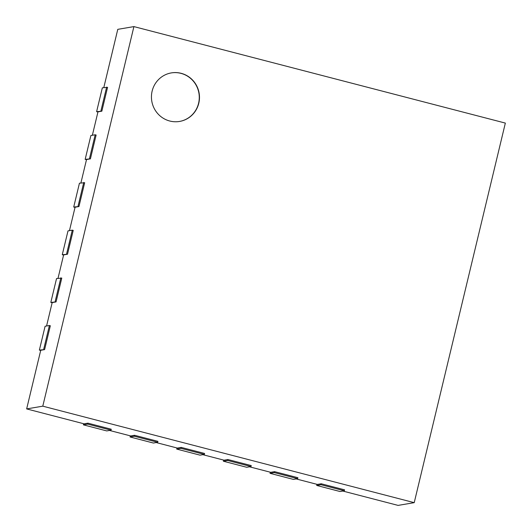 <?xml version="1.0" encoding="UTF-8"?>
<svg xmlns="http://www.w3.org/2000/svg" width="532" height="532" viewBox="0 0 532 532"><rect width="100%" height="100%" fill="white"/><g stroke="black" fill="none" stroke-linecap="round" stroke-linejoin="round"><path stroke-width="0.8" d="M85.167 159.361L90.4 158.869L96.126 135.028L95.188 134.782L90.892 135.514L85.167 159.361L86.49 159.7M80.904 182.948L86.53 159.527L90.4 158.869M95.188 134.782L89.469 158.622M44.608 349.604L50.334 325.764L49.396 325.518L45.1 326.256L39.375 350.096L44.608 349.604L40.738 350.262L26.653 408.915L42.786 406.169L133.911 26.6L117.778 29.346L103.8 87.581M101.845 111.181L107.57 87.341L102.337 87.833L96.611 111.673L101.845 111.181L97.974 111.846L92.355 135.268M78.949 206.549L84.674 182.709L79.441 183.201L73.715 207.041L78.949 206.549L75.079 207.214L69.459 230.635M67.504 254.236L73.23 230.396L72.292 230.15L67.996 230.888L62.271 254.728L67.504 254.236L63.634 254.895L58.008 278.322M56.053 301.923L61.779 278.076L56.545 278.568L50.819 302.409L56.053 301.923L52.183 302.582L46.563 326.003M26.653 408.915L84.049 423.824L87.92 423.166L111.255 429.224L111.022 430.182L106.726 430.913L83.391 424.855L87.694 424.117L111.022 430.182M109.506 430.441L130.712 435.947L134.583 435.289L157.918 441.347L157.685 442.298L153.382 443.036L130.054 436.972L134.357 436.24L157.685 442.298M156.169 442.558L177.375 448.07L181.246 447.405L204.581 453.47L204.348 454.421L200.045 455.153L176.717 449.094L181.02 448.363L204.348 454.421M202.832 454.68L224.038 460.187L227.909 459.528L251.237 465.586L251.011 466.544L246.708 467.276L223.38 461.217L227.683 460.479L251.011 466.544M249.495 466.803L270.702 472.31L274.572 471.651L297.9 477.709L297.674 478.667L293.371 479.399L270.043 473.334L274.346 472.602L297.674 478.667M296.158 478.92L317.365 484.433L321.235 483.768L344.563 489.832L344.337 490.783L340.034 491.515L316.706 485.457L321.002 484.725L344.337 490.783M342.821 491.043L398.089 505.4L414.222 502.654L505.347 123.085L133.911 26.6M96.611 111.673L97.935 112.019M73.715 207.041L75.039 207.387M62.271 254.728L63.594 255.067M50.819 302.409L52.143 302.755M39.375 350.096L40.698 350.442M42.786 406.169L414.222 502.654M83.664 423.725L83.391 424.855M87.92 423.166L87.694 424.117M130.327 435.848L130.054 436.972M134.583 435.289L134.357 436.24M176.99 447.964L176.717 449.094M181.246 447.405L181.02 448.363M223.653 460.087L223.38 461.217M227.909 459.528L227.683 460.479M270.309 472.21L270.043 473.334M274.572 471.651L274.346 472.602M316.972 484.333L316.706 485.457M321.235 483.768L321.002 484.725M169.741 121.01A24.618 24.007 -99.7 0 1 151.454 96.132A24.618 24.007 -99.7 0 1 171.324 72.904A24.618 24.007 -99.7 0 1 199.128 93.133A24.618 24.007 -99.7 0 1 179.603 121.436A24.618 24.007 -99.7 0 1 169.741 121.01M106.639 87.102L100.914 110.942M49.396 325.518L43.677 349.364M60.848 277.837L55.122 301.677M83.743 182.469L78.018 206.31M72.292 230.15L66.573 253.997M179.49 121.456A24.618 24.007 80.3 0 0 198.915 93.173A24.618 24.007 80.3 0 0 171.218 72.924"/></g></svg>
